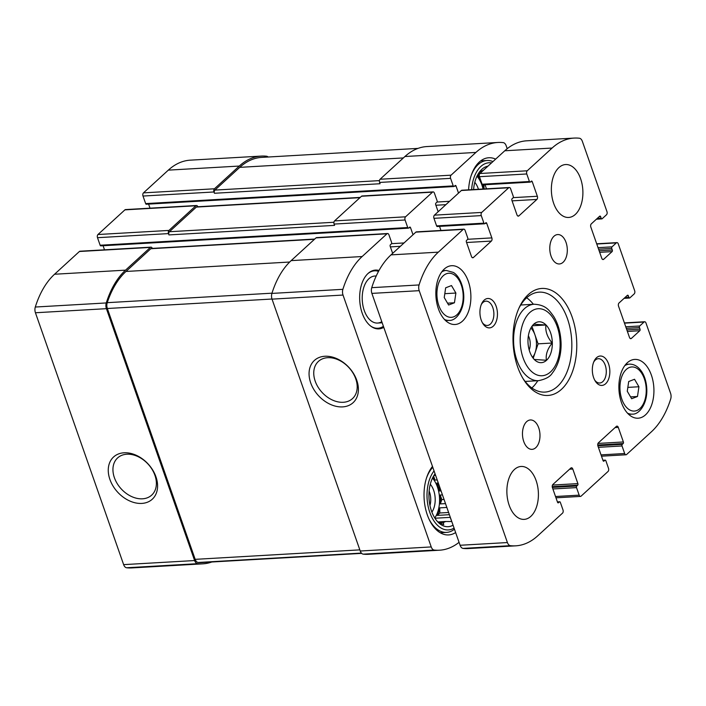 <?xml version="1.0" encoding="UTF-8"?>
<svg xmlns="http://www.w3.org/2000/svg" width="706" height="706" viewBox="0 0 706 706"><rect width="100%" height="100%" fill="white"/><g stroke="black" fill="none" stroke-linecap="round" stroke-linejoin="round"><path stroke-width="1.06" d="M268.139 157.014A5.886 3.495 86.7 0 0 266.603 156.238A87.156 51.723 86.7 0 0 261.273 156.088A87.156 51.723 86.7 0 0 239.299 166.051L214.447 188.784A2.356 1.394 86.7 0 0 213.98 191.97L214.439 193.267L380.066 183.736L379.607 182.439L450.587 178.353L453.234 185.899A1.174 0.697 86.7 0 0 453.896 186.525A1.174 0.697 86.7 0 0 454.196 186.393L455.096 185.572A1.174 0.697 86.7 0 1 455.388 185.44A1.174 0.697 86.7 0 1 456.058 186.066L458.521 193.1M261.273 156.088L190.293 160.165A87.156 51.723 86.7 0 0 168.319 170.137L143.468 192.87A2.356 1.394 86.7 0 0 143 196.047L145.648 203.602A1.174 0.697 86.7 0 0 146.31 204.228L453.896 186.525M197.812 206.752A2.356 1.394 86.7 0 0 196.48 205.508A2.356 1.394 86.7 0 0 195.889 205.773L168.946 230.43A2.356 1.394 86.7 0 0 168.478 233.607L168.937 234.913L334.556 225.382L334.097 224.076L405.085 219.99L407.724 227.544A1.174 0.697 86.7 0 0 408.395 228.17A1.174 0.697 86.7 0 0 408.686 228.029L409.586 227.208A1.174 0.697 86.7 0 1 409.886 227.076A1.174 0.697 86.7 0 1 410.548 227.703L413.01 234.736M196.48 205.508L125.5 209.585A2.356 1.394 86.7 0 0 124.909 209.858L97.966 234.516A2.356 1.394 86.7 0 0 97.499 237.693L100.137 245.238A1.174 0.697 86.7 0 0 100.808 245.864L408.395 228.17M152.311 248.397A2.356 1.394 86.7 0 0 150.978 247.144A2.356 1.394 86.7 0 0 150.387 247.418L125.536 270.151A87.156 51.723 86.7 0 0 106.279 302.945A5.886 3.495 86.7 0 0 106.412 308.672L194.618 560.546A5.886 3.495 86.7 0 0 197.592 563.679A87.156 51.723 86.7 0 0 202.913 563.829A87.156 51.723 86.7 0 0 211.809 561.994M150.978 247.144L79.999 251.23A2.356 1.394 86.7 0 0 79.399 251.495L54.556 274.237A87.156 51.723 86.7 0 0 35.3 307.031A5.886 3.495 86.7 0 0 35.432 312.758L123.638 564.632A5.886 3.495 86.7 0 0 126.612 567.765A87.156 51.723 86.7 0 0 131.934 567.915L202.913 563.829M109.907 479.436A28.646 20.756 -132.5 0 0 152.108 499.371A28.646 20.756 -132.5 0 0 136.752 455.52A28.646 20.756 -132.5 0 0 109.907 479.436M507.208 148.692L506.176 145.754A5.886 3.495 86.7 0 0 503.202 142.621A87.156 51.723 86.7 0 0 497.88 142.471A87.156 51.723 86.7 0 0 475.906 152.434L451.055 175.176A2.356 1.394 86.7 0 0 450.587 178.353M497.88 142.471L426.901 146.557A87.156 51.723 86.7 0 0 404.926 156.52L475.906 152.434M379.607 182.439A2.356 1.394 86.7 0 1 380.075 179.253L404.926 156.52M148.587 204.096L150.016 208.182M438.161 211.729L435.699 204.696A1.174 0.697 86.7 0 1 435.929 203.107L436.829 202.278A1.174 0.697 86.7 0 0 437.067 200.689L434.419 193.144A2.356 1.394 86.7 0 0 433.087 191.891A2.356 1.394 86.7 0 0 432.496 192.156L405.553 216.813A2.356 1.394 86.7 0 0 405.085 219.99M433.087 191.891L362.107 195.977A2.356 1.394 86.7 0 0 361.516 196.242L432.496 192.156M334.097 224.076A2.356 1.394 86.7 0 1 334.565 220.899L361.516 196.242M103.085 245.741L104.506 249.818M392.66 253.366L390.189 246.332A1.174 0.697 86.7 0 1 390.427 244.744L391.327 243.923A1.174 0.697 86.7 0 0 391.556 242.335L388.918 234.789A2.356 1.394 86.7 0 0 387.585 233.527A2.356 1.394 86.7 0 0 386.985 233.801L362.143 256.534A87.156 51.723 86.7 0 0 342.887 289.328A5.886 3.495 86.7 0 0 343.019 295.055L431.225 546.929A5.886 3.495 86.7 0 0 434.19 550.062A87.156 51.723 86.7 0 0 439.52 550.212A87.156 51.723 86.7 0 0 459.059 542.332M387.585 233.527L316.597 237.613A2.356 1.394 86.7 0 0 316.006 237.887L386.985 233.801M439.52 550.212L368.541 554.298A87.156 51.723 86.7 0 1 363.211 554.148A5.886 3.495 86.7 0 1 360.236 551.015L272.031 299.141A5.886 3.495 86.7 0 1 271.907 293.414A87.156 51.723 86.7 0 1 291.163 260.62L316.006 237.887M310.711 382.908A28.646 20.756 -132.5 0 0 352.921 402.844A28.646 20.756 -132.5 0 0 337.565 358.992A28.646 20.756 -132.5 0 0 310.711 382.908M383.782 327.372A29.44 17.474 -93.3 0 1 378.875 328.881A29.44 17.474 -93.3 0 1 359.733 300.491A29.44 17.474 -93.3 0 1 375.486 270.089A29.44 17.474 -93.3 0 1 379.016 270.486M468.59 189.843A37.692 22.363 -93.3 0 1 488.781 157.756A37.692 22.363 -93.3 0 1 495.638 159.132M455.635 532.553A37.692 22.363 -93.3 0 1 448.619 534.927A37.692 22.363 -93.3 0 1 425.656 509.22A37.692 22.363 -93.3 0 1 432.478 466.445M314.735 239.052L151.437 248.45A2.356 1.394 86.7 0 0 150.837 248.715L125.995 271.457A87.156 51.723 86.7 0 0 107.241 302.671A5.886 3.495 86.7 0 0 107.338 308.504L195.183 559.346A5.886 3.495 86.7 0 0 198.227 562.479A87.156 51.723 86.7 0 0 202.463 562.532L361.675 553.372M360.236 197.406L196.939 206.805A2.356 1.394 86.7 0 0 196.347 207.079L169.405 231.727A2.356 1.394 86.7 0 0 168.937 234.913M418.005 148.392L261.732 157.385A87.156 51.723 86.7 0 0 239.758 167.348L214.906 190.09A2.356 1.394 86.7 0 0 214.439 193.267M315.203 381.161A25.222 18.277 -132.5 0 0 332.199 399.931A25.222 18.277 -132.5 0 0 352.497 398.599A25.222 18.277 -132.5 0 0 348.958 367.649A25.222 18.277 -132.5 0 0 318.441 361.384A25.222 18.277 -132.5 0 0 315.203 381.161M114.39 477.68A25.222 18.277 -132.5 0 0 131.395 496.459A25.222 18.277 -132.5 0 0 151.684 495.127A25.222 18.277 -132.5 0 0 148.145 464.177A25.222 18.277 -132.5 0 0 117.628 457.912A25.222 18.277 -132.5 0 0 114.39 477.68M453.058 525.185A29.44 17.474 -93.3 0 1 440.562 524.329A29.44 17.474 -93.3 0 1 435.064 473.805M454.073 528.088A32.679 19.397 -93.3 0 1 429.839 512.503A32.679 19.397 -93.3 0 1 434.049 470.911M450.278 517.251A25.028 14.852 -93.3 0 1 450.199 517.357L435.523 518.204A25.028 14.852 86.7 0 1 435.205 518.628M450.199 517.357L451.752 521.522L445.671 521.496A25.028 14.852 -93.3 0 1 443.297 522.414L443.712 524.629L438.002 522.061A25.028 14.852 -93.3 0 1 437.905 522.025M432.487 478.112A25.028 14.852 -93.3 0 1 437.411 486.911A25.028 14.852 -93.3 0 1 434.781 517.966M441.047 490.891L439.529 490.979A25.028 14.852 86.7 0 0 438.355 486.858A25.028 14.852 86.7 0 0 436.776 483.107L438.285 483.019M442.441 494.888L440.226 495.021A25.028 14.852 86.7 0 1 440.35 503.907L441.815 499.566L440.226 495.021M445.495 503.616L440.35 503.907M446.845 507.455L439.767 507.861A25.028 14.852 86.7 0 1 437.226 515.389L439.838 512.997L439.767 507.861M449.378 514.692L437.226 515.389M445.671 521.496L437.826 521.955M443.297 522.414L439.185 522.652M435.487 475.023L434.155 475.103M437.208 479.939L434.993 480.062A25.028 14.852 86.7 0 0 432.831 477.406M430.298 484.245A17.668 10.484 -93.3 0 1 433.669 490.335A17.668 10.484 -93.3 0 1 431.904 512.132M429.133 491.032A14.482 8.596 -93.3 0 1 429.486 491.967A14.482 8.596 -93.3 0 1 429.963 505.514M454.461 529.2A35.035 20.792 -93.3 0 1 446.571 532.395A35.035 20.792 -93.3 0 1 428.807 518.645M426.477 478.121A35.035 20.792 -93.3 0 1 432.796 467.337M473.585 189.561A29.44 17.474 -93.3 0 1 481.986 169.211A29.44 17.474 -93.3 0 1 487.978 166.139M471.617 189.676A32.679 19.397 -93.3 0 1 491.544 162.874M483.681 170.067L481.801 170.976A25.028 14.852 -93.3 0 0 479.612 171.796M476.974 176.191A25.028 14.852 -93.3 0 1 481.898 184.99A25.028 14.852 -93.3 0 1 483.054 189.014M483.963 184.796L484.025 188.961A25.028 14.852 86.7 0 0 482.842 184.937A25.028 14.852 86.7 0 0 482.825 184.866M481.986 171.62L479.701 171.752M480.398 173.076L478.642 173.182M479.956 178.115L479.48 178.141A25.028 14.852 86.7 0 0 477.318 175.485M474.785 182.324A17.668 10.484 -93.3 0 1 478.156 188.414A17.668 10.484 -93.3 0 1 478.439 189.279M470.964 176.2A35.035 20.792 -93.3 0 1 487.034 160.509A35.035 20.792 -93.3 0 1 492.956 161.586M383.446 326.428A29.44 17.474 -93.3 0 1 377.922 328.89M374.542 270.186A29.44 17.474 -93.3 0 1 378.654 271.139M381.787 321.68A23.554 13.979 -93.3 0 1 377.586 323.057A23.554 13.979 -93.3 0 1 362.275 300.341A23.554 13.979 -93.3 0 1 374.877 276.02A23.554 13.979 -93.3 0 1 376.201 276.055M383.411 326.322A28.761 17.068 -93.3 0 1 370.879 326.216M367.852 273.654A28.761 17.068 -93.3 0 1 378.531 271.36M479.48 178.141L478.068 174.117M478.394 173.57L479.956 173.482M434.993 480.062L433.581 476.038M433.908 475.491L435.62 475.394M439.529 490.979L439.467 486.399M439.176 485.552L436.776 483.107M441.815 499.566L444.039 499.433M439.838 512.997L448.61 512.494M435.32 518.804L435.523 518.204M533.789 324.204L545.923 324.998C545.173 331.158 547.274 337.168 552.242 343.028C547.459 348.888 545.517 354.633 546.418 360.263L534.283 359.469M552.33 343.028A20.465 12.143 -93.3 0 1 545.244 361.304A20.465 12.143 -93.3 0 1 532.006 356.548A20.465 12.143 -93.3 0 1 529.747 351.747A20.465 12.143 -93.3 0 1 530.418 328.943A20.465 12.143 -93.3 0 1 543.876 323.198A20.465 12.143 -93.3 0 1 552.33 343.028M628.349 295.823A1.174 0.697 -93.3 0 0 627.687 295.196A1.174 0.697 -93.3 0 0 627.387 295.337L619.003 303.006A2.356 1.394 -93.3 0 0 618.535 306.183L629.478 337.415A2.356 1.394 -93.3 0 0 630.811 338.677A2.356 1.394 -93.3 0 0 631.402 338.403L639.786 330.735A1.174 0.697 -93.3 0 0 640.015 329.146L639.468 327.584A1.174 0.697 -93.3 0 1 639.707 325.995L644.048 322.024A2.356 1.394 -93.3 0 1 644.64 321.751A2.356 1.394 -93.3 0 1 645.972 323.004L670.568 393.242A5.886 3.495 -93.3 0 1 670.7 398.969A87.156 51.723 -93.3 0 1 651.444 431.763L626.601 454.505A2.356 1.394 -93.3 0 1 626.001 454.77A2.356 1.394 -93.3 0 1 624.669 453.517L622.03 445.963A1.174 0.697 -93.3 0 1 622.26 444.374L623.16 443.553A1.174 0.697 -93.3 0 0 623.389 441.965L618.288 427.395A2.356 1.394 -93.3 0 0 616.956 426.133A2.356 1.394 -93.3 0 0 616.364 426.406L598.397 442.839A2.356 1.394 -93.3 0 0 597.929 446.015L603.039 460.594A1.174 0.697 -93.3 0 0 603.701 461.221A1.174 0.697 -93.3 0 0 604.001 461.089L604.901 460.268A1.174 0.697 -93.3 0 1 605.192 460.135A1.174 0.697 -93.3 0 1 605.863 460.762L608.501 468.307A2.356 1.394 -93.3 0 1 608.034 471.484L581.091 496.142A2.356 1.394 -93.3 0 1 580.5 496.415A2.356 1.394 -93.3 0 1 579.167 495.153L576.52 487.608A1.174 0.697 -93.3 0 1 576.758 486.019L577.658 485.198A1.174 0.697 -93.3 0 0 577.887 483.61L572.787 469.031A2.356 1.394 -93.3 0 0 571.454 467.778A2.356 1.394 -93.3 0 0 570.854 468.043L552.895 484.484A2.356 1.394 -93.3 0 0 552.427 487.661L557.528 502.24A1.174 0.697 -93.3 0 0 558.199 502.866A1.174 0.697 -93.3 0 0 558.49 502.734L559.39 501.904A1.174 0.697 -93.3 0 1 559.69 501.772A1.174 0.697 -93.3 0 1 560.352 502.398L563 509.953A2.356 1.394 -93.3 0 1 562.532 513.13L537.681 535.863A87.156 51.723 -93.3 0 1 515.707 545.835A87.156 51.723 -93.3 0 1 510.376 545.676A5.886 3.495 -93.3 0 1 507.411 542.552L419.205 290.669A5.886 3.495 -93.3 0 1 419.073 284.942A87.156 51.723 -93.3 0 1 438.329 252.157L463.171 229.415A2.356 1.394 -93.3 0 1 463.771 229.141A2.356 1.394 -93.3 0 1 465.104 230.403L467.743 237.948A1.174 0.697 -93.3 0 1 467.513 239.537L466.613 240.358A1.174 0.697 -93.3 0 0 466.375 241.946L471.484 256.525A2.356 1.394 -93.3 0 0 472.817 257.778A2.356 1.394 -93.3 0 0 473.408 257.514L491.376 241.073A2.356 1.394 -93.3 0 0 491.844 237.896L486.734 223.317A1.174 0.697 -93.3 0 0 486.072 222.69A1.174 0.697 -93.3 0 0 485.772 222.831L484.872 223.652A1.174 0.697 -93.3 0 1 484.581 223.784A1.174 0.697 -93.3 0 1 483.91 223.158L481.271 215.604A2.356 1.394 -93.3 0 1 481.739 212.427L508.682 187.77A2.356 1.394 -93.3 0 1 509.273 187.505A2.356 1.394 -93.3 0 1 510.606 188.758L513.253 196.312A1.174 0.697 -93.3 0 1 513.015 197.901L512.115 198.721A1.174 0.697 -93.3 0 0 511.885 200.31L516.986 214.889A2.356 1.394 -93.3 0 0 518.319 216.142A2.356 1.394 -93.3 0 0 518.919 215.868L536.878 199.436A2.356 1.394 -93.3 0 0 537.345 196.259L532.245 181.68A1.174 0.697 -93.3 0 0 531.574 181.054A1.174 0.697 -93.3 0 0 531.283 181.186L530.382 182.007A1.174 0.697 -93.3 0 1 530.082 182.139A1.174 0.697 -93.3 0 1 529.421 181.513L526.773 173.967A2.356 1.394 -93.3 0 1 527.241 170.79L552.092 148.048A87.156 51.723 -93.3 0 1 574.066 138.085A87.156 51.723 -93.3 0 1 579.388 138.235A5.886 3.495 -93.3 0 1 582.362 141.368L606.957 211.606A2.356 1.394 -93.3 0 1 606.489 214.783L602.147 218.754A1.174 0.697 -93.3 0 1 601.856 218.886A1.174 0.697 -93.3 0 1 601.185 218.26L600.638 216.698A1.174 0.697 -93.3 0 0 599.976 216.071A1.174 0.697 -93.3 0 0 599.676 216.204L591.293 223.881A2.356 1.394 -93.3 0 0 590.825 227.058L601.768 258.29A2.356 1.394 -93.3 0 0 603.1 259.543A2.356 1.394 -93.3 0 0 603.692 259.279L612.076 251.61A1.174 0.697 -93.3 0 0 612.305 250.012L611.758 248.459A1.174 0.697 -93.3 0 1 611.996 246.862L616.338 242.89A2.356 1.394 -93.3 0 1 616.929 242.626A2.356 1.394 -93.3 0 1 618.262 243.879L634.668 290.731A2.356 1.394 -93.3 0 1 634.2 293.908L629.858 297.879A1.174 0.697 -93.3 0 1 629.567 298.02A1.174 0.697 -93.3 0 1 628.896 297.385L628.349 295.823L626.751 295.92M515.707 545.835L468.387 548.553A87.156 51.723 -93.3 0 1 463.057 548.403A5.886 3.495 -93.3 0 1 460.091 545.27L371.885 293.396A5.886 3.495 -93.3 0 1 371.753 287.669A87.156 51.723 -93.3 0 1 391.009 254.875L415.852 232.142A2.356 1.394 -93.3 0 1 416.452 231.868L463.771 229.141M440.959 230.456L439.529 226.379M437.552 226.37A1.174 0.697 -93.3 0 1 437.261 226.511A1.174 0.697 -93.3 0 1 436.59 225.876L433.952 218.331A2.356 1.394 -93.3 0 1 434.419 215.154L461.362 190.496A2.356 1.394 -93.3 0 1 461.953 190.232L509.273 187.505M486.469 188.82L485.04 184.734M483.063 184.734A1.174 0.697 -93.3 0 1 482.763 184.866A1.174 0.697 -93.3 0 1 482.101 184.24L479.453 176.694A2.356 1.394 -93.3 0 1 479.921 173.508L504.772 150.775A87.156 51.723 -93.3 0 1 526.747 140.803L574.066 138.085M509.167 505.249A26.501 15.726 -93.3 0 1 521.116 466.463A26.501 15.726 -93.3 0 1 538.343 492.011A26.501 15.726 -93.3 0 1 524.161 519.378A26.501 15.726 -93.3 0 1 509.167 505.249M523.746 441.506A14.72 8.737 -93.3 0 1 530.382 419.964A14.72 8.737 -93.3 0 1 539.949 434.155A14.72 8.737 -93.3 0 1 532.068 449.351A14.72 8.737 -93.3 0 1 523.746 441.506M551.059 256.11A14.72 8.737 -93.3 0 1 557.696 234.56A14.72 8.737 -93.3 0 1 567.271 248.759A14.72 8.737 -93.3 0 1 559.39 263.956A14.72 8.737 -93.3 0 1 551.059 256.11M553.663 203.328A26.501 15.726 -93.3 0 1 565.612 164.542A26.501 15.726 -93.3 0 1 582.829 190.09A26.501 15.726 -93.3 0 1 568.657 217.457A26.501 15.726 -93.3 0 1 553.663 203.328M621.439 402.517A29.44 17.474 -93.3 0 1 634.712 359.416A29.44 17.474 -93.3 0 1 653.853 387.815A29.44 17.474 -93.3 0 1 638.1 418.208A29.44 17.474 -93.3 0 1 621.439 402.517M438.4 308.796A29.44 17.474 -93.3 0 1 451.672 265.703A29.44 17.474 -93.3 0 1 470.814 294.093A29.44 17.474 -93.3 0 1 455.061 324.495A29.44 17.474 -93.3 0 1 438.4 308.796M593.605 377.578A14.72 8.737 -93.3 0 1 594.081 361.172A14.72 8.737 -93.3 0 1 606.56 359.839A14.72 8.737 -93.3 0 1 607.769 380.922A14.72 8.737 -93.3 0 1 595.229 381.028A14.72 8.737 -93.3 0 1 593.605 377.578M481.201 320.03A14.72 8.737 -93.3 0 1 481.686 303.624A14.72 8.737 -93.3 0 1 494.156 302.292A14.72 8.737 -93.3 0 1 495.374 323.374A14.72 8.737 -93.3 0 1 482.825 323.48A14.72 8.737 -93.3 0 1 481.201 320.03M517.639 366.891A53.585 31.796 -93.3 0 1 519.395 307.163A53.585 31.796 -93.3 0 1 564.8 302.309A53.585 31.796 -93.3 0 1 569.212 379.06A53.585 31.796 -93.3 0 1 523.561 379.449A53.585 31.796 -93.3 0 1 517.639 366.891M518.822 308.425A50.055 29.705 -93.3 0 1 539.172 292.152A50.055 29.705 -93.3 0 1 571.701 340.416A50.055 29.705 -93.3 0 1 544.926 392.095A50.055 29.705 -93.3 0 1 522.837 378.257M526.676 297.764A50.055 29.705 -93.3 0 1 533.401 304.277M537.804 380.71A50.055 29.705 -93.3 0 1 531.865 387.956M481.271 304.586A12.17 7.228 -93.3 0 1 485.94 301.153A12.17 7.228 -93.3 0 1 493.847 312.89A12.17 7.228 -93.3 0 1 487.334 325.457A12.17 7.228 -93.3 0 1 482.304 322.58M593.667 362.134A12.17 7.228 -93.3 0 1 598.335 358.701A12.17 7.228 -93.3 0 1 606.251 370.438A12.17 7.228 -93.3 0 1 599.738 383.005A12.17 7.228 -93.3 0 1 594.708 380.119M445.662 287.81L444.233 297.544L448.619 305.018L454.443 302.768L455.882 293.043L451.487 285.559L445.662 287.81M628.702 381.522L627.263 391.256L631.658 398.74L637.483 396.49L638.921 386.756L634.526 379.272L628.702 381.522M627.837 387.391L638.921 386.756M630.573 396.887L637.483 396.49M444.798 293.678L455.882 293.043M447.533 303.174L454.443 302.768M532.598 325.766L545.923 324.998M532.042 326.551L538.096 343.848L552.242 343.028M538.096 343.848L533.251 358.18M531.009 328.131A17.668 10.484 -93.3 0 1 534.936 334.829A17.668 10.484 -93.3 0 1 535.183 352.462A17.668 10.484 -93.3 0 1 532.633 357.351M528.379 335.782A11.781 6.989 -93.3 0 1 529.191 349.991M168.319 170.137L239.299 166.051M143.468 192.87L214.447 188.784M143 196.047L213.98 191.97M124.909 209.858L195.889 205.773M97.966 234.516L168.946 230.43M97.499 237.693L168.478 233.607M79.399 251.495L150.387 247.418M54.556 274.237L125.536 270.151M35.3 307.031L106.279 302.945M35.432 312.758L106.412 308.672M123.638 564.632L194.618 560.546M126.612 567.765L197.592 563.679M380.075 179.253L451.055 175.176M145.648 203.602L453.234 185.899M454.452 186.155L456.058 186.066M437.014 202.031L449.545 201.307M435.893 205.243L445.874 204.669M334.565 220.899L405.553 216.813M100.137 245.238L407.724 227.544M408.95 227.8L410.548 227.703M391.512 243.667L404.044 242.952M390.383 246.888L400.364 246.315M291.163 260.62L362.143 256.534M271.907 293.414L342.887 289.328M272.031 299.141L343.019 295.055M360.236 551.015L431.225 546.929M363.211 554.148L434.19 550.062M150.837 248.715L314.461 239.299M125.995 271.457L289.681 262.032M107.241 302.671L271.978 293.184M107.338 308.504L271.995 299.026M195.183 559.346L359.839 549.868M198.227 562.479L361.401 553.089M196.347 207.079L359.963 197.662M169.405 231.727L333.938 222.266M214.906 190.09L379.449 180.621M239.758 167.348L403.373 157.932M628.896 297.385L624.889 297.623M631.402 338.403L630.184 338.474M639.786 330.735L627.387 331.449M640.015 329.146L626.84 329.905M639.468 327.584L626.293 328.343M639.707 325.995L625.754 326.799M644.048 322.024L624.475 323.145M624.669 453.517L601.035 454.876M622.03 445.963L598.388 447.33M622.26 444.374L597.858 445.786M623.16 443.553L597.735 445.018M623.389 441.965L597.991 443.43M618.288 427.395L615.085 427.571M604.001 461.089L603.392 461.124M604.901 460.268L602.959 460.374M579.167 495.153L555.525 496.512M576.52 487.608L552.886 488.967M576.758 486.019L552.348 487.422M577.658 485.198L552.224 486.663M577.887 483.61L552.489 485.066M572.787 469.031L569.574 469.216M558.49 502.734L557.89 502.76M559.39 501.904L557.458 502.019M510.376 545.676L463.057 548.403M507.411 542.552L460.091 545.27M419.205 290.669L371.885 293.396M419.073 284.942L371.753 287.669M438.329 252.157L391.009 254.875M463.171 229.415L415.852 232.142M473.408 257.514L472.199 257.584M491.376 241.073L466.569 242.502M491.844 237.896L467.699 239.29M486.734 223.317L485.137 223.414M483.91 223.158L436.59 225.876M481.271 215.604L433.952 218.331M481.739 212.427L434.419 215.154M508.682 187.77L461.362 190.496M518.919 215.868L517.701 215.939M536.878 199.436L512.079 200.857M537.345 196.259L513.2 197.645M532.245 181.68L530.638 181.769M529.421 181.513L482.101 184.24M526.773 173.967L479.453 176.694M527.241 170.79L479.921 173.508M552.092 148.048L504.772 150.775M601.185 218.26L597.179 218.489M600.638 216.698L599.041 216.795M603.692 259.279L602.474 259.349M612.076 251.61L599.676 252.316M612.305 250.012L599.129 250.771M611.758 248.459L598.582 249.209M611.996 246.862L598.044 247.665M616.338 242.89L596.764 244.02M534.168 304.233C546.038 304.957 549.118 310.261 553.636 316.332C557.811 323.163 560.237 331.176 560.917 340.38C561.729 349.894 559.955 363.466 552.286 373.13C550.15 376.713 545.579 379.228 538.563 380.666A38.274 22.716 -93.3 0 1 516.907 360.254A38.274 22.716 -93.3 0 1 534.168 304.233L520.737 305.01M523.093 357.845A33.57 19.918 -93.3 0 1 539.684 308.725A33.57 19.918 -93.3 0 1 557.687 360.122A33.57 19.918 -93.3 0 1 523.093 357.845M441.727 271.934A25.028 14.852 -93.3 0 1 446.254 270.442L442.741 270.645M446.254 270.442L453.314 272.419C457.259 274.599 462.598 281.756 463.683 294.075C464.927 309.413 456.235 321.133 449.122 320.409A25.028 14.852 -93.3 0 1 444.462 319.447M438.832 305.566A22.08 13.105 -93.3 0 1 449.748 273.248A22.08 13.105 -93.3 0 1 461.592 307.057A22.08 13.105 -93.3 0 1 438.832 305.566M624.766 365.655A25.028 14.852 -93.3 0 1 629.293 364.155L625.781 364.358M629.293 364.155C634.403 363.996 638.753 366.829 642.336 372.662C644.843 377.022 646.308 382.061 646.722 387.788C647.958 403.126 639.274 414.854 632.161 414.131A25.028 14.852 -93.3 0 1 627.502 413.16M621.862 399.278A22.08 13.105 -93.3 0 1 632.788 366.961A22.08 13.105 -93.3 0 1 644.631 400.779A22.08 13.105 -93.3 0 1 621.862 399.278M446.571 532.395L440.244 532.756M487.034 160.509L480.707 160.871M629.567 298.02L624.113 298.329M644.64 321.751L624.395 322.916M626.001 454.77L601.494 456.182M605.192 460.135L602.915 460.259M580.5 496.415L555.984 497.818M559.69 501.772L557.413 501.904M484.581 223.784L437.261 226.511M530.082 182.139L482.763 184.866M601.856 218.886L596.402 219.204M616.929 242.626L596.685 243.791M538.563 380.666L525.14 381.434M449.122 320.409L445.618 320.612M632.161 414.131L628.658 414.334M376.245 275.94L374.877 276.02M382.175 322.792L377.586 323.057"/></g></svg>
